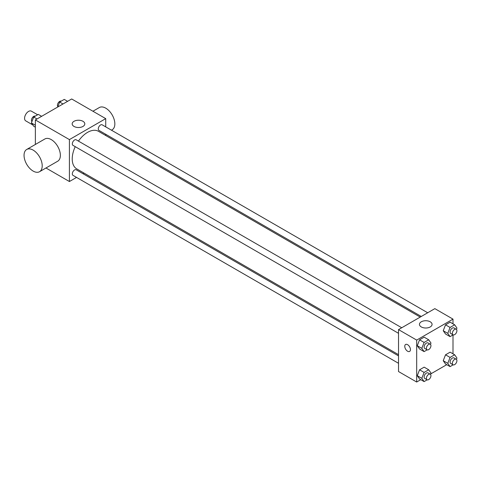 <?xml version="1.0" encoding="UTF-8"?>
<svg xmlns="http://www.w3.org/2000/svg" width="481" height="481" viewBox="0 0 481 481"><rect width="100%" height="100%" fill="white"/><g stroke="black" fill="none" stroke-linecap="round" stroke-linejoin="round"><path stroke-width="0.72" d="M37.644 114.773L31.361 111.141A5.616 3.241 120 0 0 27.032 112.65A5.616 3.241 120 0 0 24.579 118.302A5.616 3.241 120 0 0 25.746 120.875L32.822 124.958M35.36 144.468L35.36 119.937L71.681 98.972L105.724 118.627L105.724 126.876M76.551 177.411L69.408 181.529L45.972 167.995M84.025 173.094L82.966 173.701M75.234 146.663A21.699 12.53 120 0 0 72.222 158.94A21.699 12.53 120 0 0 76.719 168.873L398.527 354.665M420.226 317.081L98.419 131.289A21.699 12.53 120 0 0 78.439 141.107M105.724 134.289L105.724 135.51M69.408 181.529L69.408 139.598L105.724 118.627M427.699 312.764L102.152 124.813A3.211 1.852 120 0 0 99.681 125.673A3.211 1.852 120 0 0 98.28 128.902A3.211 1.852 120 0 0 98.948 130.375L421.278 316.474M398.527 355.886L76.19 169.787A3.211 1.852 120 0 0 73.713 170.647A3.211 1.852 120 0 0 72.312 173.875A3.211 1.852 120 0 0 72.98 175.349L398.527 363.299M398.527 333.315L72.98 145.364A3.211 1.852 -60 0 1 72.98 141.654A3.211 1.852 -60 0 1 76.19 139.803L401.737 327.753M69.408 139.598L35.36 119.937M74.026 126.449A6.313 3.644 180 0 1 72.174 123.87A6.313 3.644 180 0 1 78.487 120.226A6.313 3.644 180 0 1 84.8 123.87A6.313 3.644 180 0 1 80.904 127.237A6.313 3.644 180 0 1 74.026 126.449M26.708 149.465L44.865 138.979A12.843 7.413 60 0 1 54.762 142.424A12.843 7.413 60 0 1 60.365 155.345A12.843 7.413 60 0 1 57.708 161.219L39.55 171.705A12.843 7.413 60 0 1 26.708 164.292A12.843 7.413 60 0 1 26.708 149.465A12.843 7.413 60 0 1 36.604 152.904A12.843 7.413 60 0 1 42.208 165.825A12.843 7.413 60 0 1 39.55 171.705M111.46 130.189L112.181 129.768A12.843 7.413 -120 0 0 112.181 114.941A12.843 7.413 -120 0 0 99.345 107.534L92.923 111.237M420.767 379.671L416.684 382.028L398.527 371.542L398.527 329.611L434.842 308.64L453 319.125L453 323.845M446.735 364.676L430.615 373.984M445.532 334L443.235 330.736L445.532 324.825L450.12 322.18L445.532 324.825L443.235 330.736L445.532 334L450.072 336.622L447.775 333.357L450.072 327.447L454.659 324.801L456.95 328.06L456.433 329.389M419.564 378.974L417.274 375.709L419.564 369.799L424.152 367.153L419.564 369.799L417.274 375.709L419.564 378.974L424.104 381.595L421.813 378.331L424.104 372.42L428.691 369.775L430.982 373.04L430.471 374.362M453 334.932L453 353.824M416.684 382.028L416.684 340.091L453 319.125M445.532 363.985L443.235 360.72L445.532 354.81L450.12 352.164L445.532 354.81L443.235 360.72L445.532 363.985L450.072 366.606L447.775 363.341L450.072 357.431L454.659 354.786L456.95 358.044L456.433 359.373M419.564 348.99L417.274 345.731L419.564 339.82L424.152 337.169L419.564 339.82L417.274 345.731L419.564 348.99L424.104 351.611L421.813 348.352L424.104 342.442L428.691 339.79L430.982 343.055L430.471 344.378M416.684 340.091L398.527 329.611M421.296 326.942A6.313 3.644 180 0 1 419.45 324.368A6.313 3.644 180 0 1 425.763 320.725A6.313 3.644 180 0 1 432.076 324.368A6.313 3.644 180 0 1 428.18 327.735A6.313 3.644 180 0 1 421.296 326.942M410.443 349.591A4.01 2.315 60 0 1 409.608 351.431A4.01 2.315 60 0 1 405.597 349.116A4.01 2.315 60 0 1 405.597 344.48A4.01 2.315 60 0 1 408.688 345.556A4.01 2.315 60 0 1 410.443 349.591M409.614 351.431A4.01 2.315 60 0 1 405.597 349.116A4.01 2.315 60 0 1 405.597 344.48M427.164 349.843L424.104 351.611M430.273 344.234L428 342.923A3.211 1.852 120 0 0 425.529 343.783A3.211 1.852 120 0 0 424.128 347.011A3.211 1.852 120 0 0 424.795 348.478L427.062 349.789A3.211 1.852 120 0 0 430.273 347.937A3.211 1.852 120 0 0 430.273 344.234A3.211 1.852 120 0 0 427.801 345.093A3.211 1.852 120 0 0 426.394 348.322A3.211 1.852 120 0 0 427.062 349.789M421.813 348.352L417.274 345.731M424.104 342.442L419.564 339.82M428.691 339.79L424.152 337.169M453.132 334.854L450.072 336.622M456.241 329.238L453.968 327.928A3.211 1.852 120 0 0 451.497 328.788A3.211 1.852 120 0 0 450.096 332.022A3.211 1.852 120 0 0 450.757 333.489L453.03 334.8A3.211 1.852 120 0 0 456.241 332.948A3.211 1.852 120 0 0 456.241 329.238A3.211 1.852 120 0 0 453.763 330.098A3.211 1.852 120 0 0 452.362 333.333A3.211 1.852 120 0 0 453.03 334.8M447.775 333.357L443.235 330.736M450.072 327.447L445.532 324.825M454.659 324.801L450.12 322.18M427.164 379.828L424.104 381.595M430.273 374.218L428 372.907A3.211 1.852 120 0 0 425.529 373.767A3.211 1.852 120 0 0 424.128 376.996A3.211 1.852 120 0 0 424.795 378.463L427.062 379.774A3.211 1.852 120 0 0 430.273 377.922A3.211 1.852 120 0 0 430.273 374.218A3.211 1.852 120 0 0 427.801 375.078A3.211 1.852 120 0 0 426.394 378.306A3.211 1.852 120 0 0 427.062 379.774M421.813 378.331L417.274 375.709M424.104 372.42L419.564 369.799M428.691 369.775L424.152 367.153M453.132 364.838L450.072 366.606M456.241 359.223L453.968 357.912A3.211 1.852 120 0 0 451.497 358.772A3.211 1.852 120 0 0 450.096 362.007A3.211 1.852 120 0 0 450.757 363.474L453.03 364.784A3.211 1.852 120 0 0 456.241 362.933A3.211 1.852 120 0 0 456.241 359.223A3.211 1.852 120 0 0 453.763 360.083A3.211 1.852 120 0 0 452.362 363.311A3.211 1.852 120 0 0 453.03 364.784M447.775 363.341L443.235 360.72M450.072 357.431L445.532 354.81M454.659 354.786L450.12 352.164M35.36 127.176L33.706 126.214L31.409 122.956L33.706 117.045L38.294 114.394L41.631 116.324M35.36 125.234L31.409 122.956M37.043 118.969L33.706 117.045M35.227 116.161A3.211 1.852 120 0 0 32.792 117.148A3.211 1.852 120 0 0 31.457 120.304A3.211 1.852 120 0 0 31.926 121.627M57.744 107.016L59.668 102.05L64.256 99.405L67.593 101.329M63.005 103.98L59.668 102.05M61.195 101.172A3.211 1.852 120 0 0 58.76 102.152A3.211 1.852 120 0 0 57.425 105.315A3.211 1.852 120 0 0 57.894 106.638"/></g></svg>
